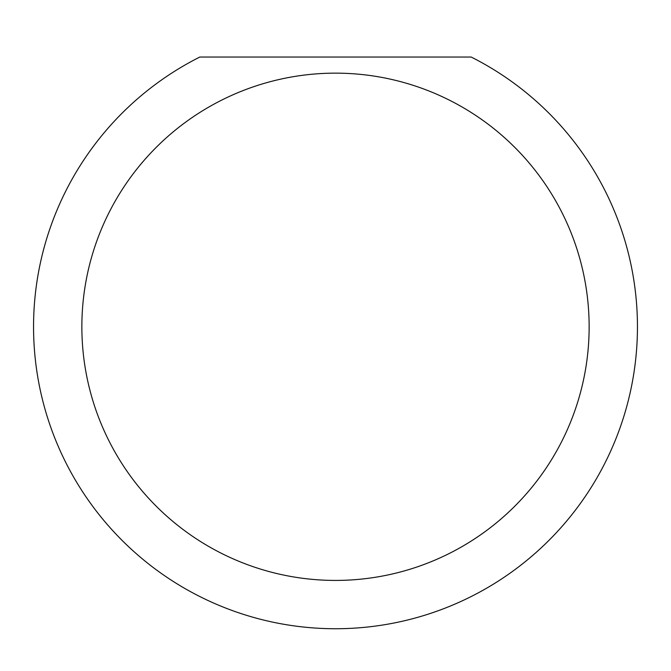 <?xml version="1.0" encoding="UTF-8"?>
<svg xmlns="http://www.w3.org/2000/svg" width="671" height="671" viewBox="0 0 671 671"><rect width="100%" height="100%" fill="white"/><g stroke="black" fill="none" stroke-linecap="round" stroke-linejoin="round"><path stroke-width="1.01" d="M589.138 326.785A253.638 253.638 0 0 0 335.5 73.147A253.638 253.638 0 0 0 81.862 326.785A253.638 253.638 0 0 0 335.5 580.423A253.638 253.638 0 0 0 589.138 326.785M471.193 57.043A301.95 301.95 0 0 1 335.5 628.735A301.95 301.95 0 0 1 199.807 57.043L471.193 57.043"/></g></svg>
